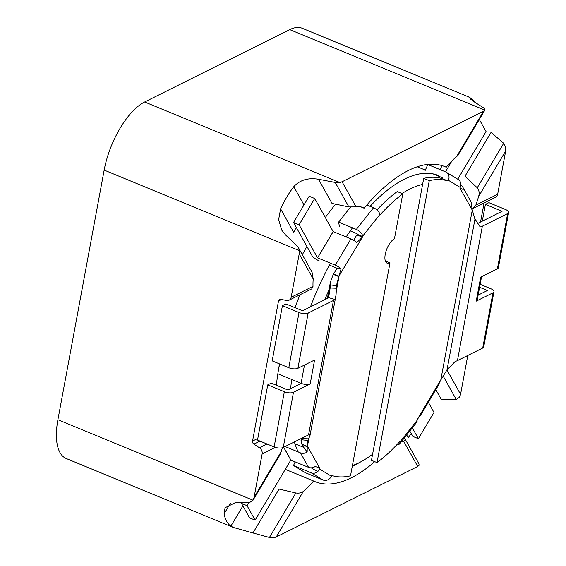 <?xml version="1.0" encoding="UTF-8"?>
<svg xmlns="http://www.w3.org/2000/svg" width="566" height="566" viewBox="0 0 566 566"><rect width="100%" height="100%" fill="white"/><g stroke="black" fill="none" stroke-linecap="round" stroke-linejoin="round"><path stroke-width="0.85" d="M401.386 441.586A53.239 22.838 112.4 0 0 403.714 441.338L417.722 466.448L276.229 537L273.93 537.7L269.416 537.459L252.967 532.967L279.059 489.066L295.855 492.979C299.046 493.418 301.544 492.887 303.341 491.387A53.239 22.838 112.4 0 0 313.536 480.987A170.359 73.071 112.4 0 0 314.922 481.602A170.359 73.071 112.4 0 0 374.713 461.658M282.349 447.805A53.239 22.838 112.4 0 0 281.203 451.689L254.092 497.302L262.129 453.939L275.324 447.359M285.299 469.341L313.536 480.987M281.203 451.689L279.809 455.213M477.258 187.778L464.99 176.245L491.083 132.352L503.698 143.297L505.778 147.62L505.693 150.931L497.656 194.294L475.822 205.182A53.239 22.838 112.4 0 0 478.581 196.544C479.643 193.254 479.197 190.332 477.258 187.778L503.698 143.297M497.656 194.294A5.32 4.316 -116.5 0 1 495.59 197.223L472.9 208.536L475.822 205.182M443.447 166.086L446.249 167.246A170.359 73.071 112.4 0 0 444.862 166.63A170.359 73.071 112.4 0 0 364.094 208.21A53.239 22.838 112.4 0 0 362.558 207.411A53.239 22.838 112.4 0 0 356.064 206.894L348.868 206.937L332.001 203.435L318.524 179.266L335.214 182.443L339.763 182.478L342.062 181.785L483.555 111.233L456.444 156.846A53.239 22.838 112.4 0 0 446.249 167.246M458.163 155.126L456.444 156.846M254.092 497.302L253.023 500.202L249.839 502.36L235.895 502.353L225.098 507.723L224.051 513.942A58.56 25.116 112.4 0 0 230.857 526.147L233.56 527.512L252.967 532.967M233.546 527.547L66.264 458.538A58.56 25.116 -67.6 0 1 57.902 419.71L104.165 170.097A58.56 25.116 -67.6 0 1 144.648 101.986L289.75 29.63A58.56 25.116 -67.6 0 1 302.301 28.3L469.575 97.31M289.75 29.63L484.871 110.122L484.121 108.191L474.011 101.731L469.002 97.352L471.131 98.243L470.502 99.298M474.803 102.205A58.56 25.116 112.4 0 0 471.131 98.243M312.022 272.048L313.203 279.01A53.239 22.838 112.4 0 0 313.005 286.375L311.781 288.865L289.092 300.192A5.32 4.316 63.5 0 1 286.721 300.496L280.736 299.364A2.66 2.158 63.5 0 0 279.547 299.513A2.66 2.158 63.5 0 0 278.514 300.978L252.549 441.048L257.813 438.424M313.005 286.375L291.165 297.263L299.202 253.901L313.203 279.01M252.549 441.048A2.66 2.158 63.5 0 0 253.901 444.14L259.426 447.756A5.32 4.316 63.5 0 1 262.129 453.939M291.165 297.263A5.32 4.316 63.5 0 1 289.092 300.192M104.165 170.097L299.287 250.589L299.202 253.901M484.086 202.961L480.548 222.042M467.785 355.455L460.583 394.332L459.514 397.233L456.217 399.455L441.508 399.822L435.834 389.649M403.714 441.338L405.355 439.421L404.032 438.24M360.91 206.894L364.094 208.21M299.287 250.589L298.317 247.519L297.32 246.203L285.469 234.876L281.642 229.923L278.642 219.558L280.602 208.847L293.768 232.47A53.239 22.838 -67.6 0 1 296.237 227.313M299.959 294.773A170.359 73.071 112.4 0 0 295.02 307.685M279.512 363.888A170.359 73.071 112.4 0 0 276.364 385.248M280.602 208.847A58.56 25.116 -67.6 0 1 293.775 186.681C299.902 180.016 308.152 177.547 318.524 179.266M458.135 155.105L484.85 110.158L483.555 111.233M411.234 433.549A58.56 25.116 -67.6 0 1 408.213 437.709L406.664 434.929M405.504 439.747L419.01 463.978L419.031 465.344L417.722 466.448M335.659 204.156A159.711 68.507 112.4 0 0 325.316 217.521M306.892 246.422A159.711 68.507 112.4 0 0 302.343 254.742M370.072 206.364A159.711 68.507 -67.6 0 1 404.357 179.189A159.711 68.507 -67.6 0 1 438.579 175.559M372.591 454.236A151.723 65.083 -67.6 0 1 361.978 461.177L354.139 465.542A159.711 68.507 -67.6 0 1 352.229 466.568M316.762 470.841A159.711 68.507 -67.6 0 1 311.201 467.813M298.254 451.965A159.711 68.507 -67.6 0 1 294.355 441.94M290.655 388.623A159.711 68.507 -67.6 0 1 291.667 379.446M310.465 306.857A159.711 68.507 -67.6 0 1 330.395 263.169M346.13 236.949A159.711 68.507 -67.6 0 1 352.498 227.822M401.987 193.551A151.723 65.083 -67.6 0 1 409.692 189.143A151.723 65.083 -67.6 0 1 422.59 184.445M361.978 461.177A151.723 65.083 -67.6 0 1 352.406 465.599M324.757 299.732A151.723 65.083 -67.6 0 1 330.127 287.521M396.95 444.614A6.707 3.368 -141.6 0 0 399.546 443.893A6.707 3.368 -141.6 0 0 399.893 442.039L399.801 441.508A158.381 67.934 -67.6 0 1 377.02 462.606L371.466 460.314L423.722 178.368A158.381 67.934 -67.6 0 1 442.527 178.729L442.831 177.922L433.025 173.882M377.02 462.606L429.276 180.66A158.381 67.934 -67.6 0 1 448.081 181.021L448.406 180.285A6.707 6.049 -58.8 0 0 446.284 172.241A6.707 6.049 -58.8 0 0 445.534 171.859L427.811 164.55L425.108 170.614M480.145 284.316L490.871 288.745A6.707 2.674 -169.5 0 1 493.955 291.716L483.718 346.923A6.707 2.674 -169.5 0 1 482.727 348.012L457.434 360.62A13.308 5.306 -169.5 0 1 455.297 361.356L447.034 369.775L440.9 379.843A6.658 2.653 10.5 0 0 440.808 379.892L437.61 386.656L421.458 413.838L417.39 419.286A158.381 67.934 -67.6 0 1 416.972 419.88L417.064 420.404A6.707 3.368 38.4 0 1 416.718 422.264L399.546 443.893M446.284 172.241L458.113 179.408A6.707 6.049 121.2 0 1 460.243 187.452L459.91 188.188A158.381 67.934 -67.6 0 1 460.172 188.443L463.229 189.447A6.707 5.738 -29.1 0 0 462.599 186.759A6.707 5.738 -29.1 0 0 460.858 184.94M423.722 178.368L429.276 180.66M442.527 178.729L448.081 181.021M457.434 360.62L482.345 226.209A13.308 5.306 10.5 0 1 480.209 226.945L474.945 219.191L472.299 210.064M472.362 210.092A6.658 2.653 10.5 0 0 472.27 210.135L471.294 203.909A6.707 5.738 150.9 0 0 470.664 201.22L462.599 186.759M493.955 291.716A6.707 2.674 -169.5 0 1 492.958 292.806L476.232 301.147L480.675 277.149L497.408 268.808A6.707 2.674 10.5 0 0 498.398 267.718L508.629 212.512A6.707 2.674 10.5 0 0 505.551 209.54L488.897 202.663L485.409 204.404L482.303 221.172M479.593 287.266L487.411 290.507L478.136 295.134M482.345 226.209L507.638 213.601A6.707 2.674 10.5 0 0 508.629 212.512M477.973 223.329L502.092 211.302L485.409 204.404M481.553 276.71L477.23 300.008A6.707 2.674 -169.5 0 1 476.239 301.098M480.668 277.191A6.707 2.674 10.5 0 0 481.079 276.944M479.317 119.468L486.06 131.56L457.752 179.189M445.47 171.831L452.128 160.624M439.909 169.538L442.209 165.675M428.335 402.27L434.002 412.444L418.387 438.707L412.833 436.414L409.798 430.981M418.387 438.707L412.317 427.811M376.928 209.951A158.381 67.934 -67.6 0 1 397.212 191.584L402.766 193.876L394.431 238.845A13.308 5.71 -67.6 0 0 385.92 251.516A13.308 5.71 -67.6 0 0 387.137 263.155A13.308 5.71 -67.6 0 0 389.988 262.85L350.51 475.829A158.381 67.934 -67.6 0 1 331.711 475.468L331.379 476.204A6.707 6.049 121.2 0 1 323.052 480.003L305.329 472.695L293.499 465.521L311.222 472.836A6.707 6.049 -58.8 0 0 319.549 469.03L319.875 468.294A158.381 67.934 -67.6 0 1 319.613 468.04L315.227 466.483A6.707 5.738 150.9 0 1 308.569 467.353L290.804 460.08L255.11 520.126L247.045 505.664L248.998 502.382M385.326 260.926L389.988 262.85M279.611 363.931L278.168 371.699M277.849 373.744L301.091 383.331L304.487 365.006M314.13 360.195A6.707 2.674 10.5 0 0 314.639 359.983L297.914 368.282A6.707 2.674 -169.5 0 1 288.801 367.723L272.189 360.867L282.42 305.668L299.032 312.517A6.707 2.674 10.5 0 0 308.152 313.076L333.466 300.454A13.308 5.306 10.5 0 0 334.874 299.414L336.027 295.112L336.459 288.236L330.155 288.009L330.473 281.783L333.247 274.397A13.308 5.306 10.5 0 1 333.424 274.305L338.984 276.597A6.658 2.653 10.5 0 0 338.892 276.64L333.247 274.397M314.59 359.969L310.203 383.889A6.707 2.674 -169.5 0 1 301.091 383.331M334.874 299.414L328.613 297.645A6.658 2.653 -169.5 0 1 327.912 298.162L302.591 310.784L285.908 303.928L282.42 305.668M319.613 468.04L307.522 446.348A6.658 2.653 10.5 0 0 307.43 446.397L301.784 444.147L300.971 440.964L302.244 438.6L308.548 438.827L309.92 435.962L309.963 433.825A13.308 5.306 -169.5 0 1 308.555 434.858L283.241 447.48A6.707 2.674 -169.5 0 1 274.121 446.928L284.351 391.722A6.707 2.674 10.5 0 0 293.471 392.28L310.203 383.889M284.351 391.722L267.739 384.873L271.227 383.132L287.91 389.988L301.183 383.373M274.121 446.928L257.509 440.072L267.739 384.873M319.281 260.905A6.707 1.953 30.7 0 1 311.979 255.556L293.549 222.495L309.163 196.225L314.717 198.517L333.155 231.579L350.906 238.916A6.707 1.953 30.7 0 1 356.729 242.552L362.403 237.196L356.842 234.904A158.381 67.934 -67.6 0 1 357.259 234.317L357.118 233.737L350.276 230.914M293.549 222.495L299.103 224.787L314.717 198.517M333.424 274.305L337.018 268.227L341.114 268.822A6.707 1.953 -149.3 0 0 335.291 265.185L317.54 257.848L299.103 224.787M328.613 297.645L330.155 288.009L328.322 297.907M302.364 437.942L302.244 438.6L302.534 437.858M255.11 520.126L249.556 517.833L241.491 503.372L242.043 502.445M241.491 503.372L247.045 505.664M285.115 446.546L300.504 452.892A6.707 5.738 -29.1 0 0 307.161 452.022L303.808 447.416L294.943 443.786M339.395 226.421L338.617 222.098L350.439 207.198M357.259 234.317L362.82 236.609L362.721 236.079A6.707 3.368 -141.6 0 0 356.332 229.407L338.617 222.098M366.818 205.019L373.503 207.779A6.707 3.368 38.4 0 1 379.892 214.45L379.984 214.974A158.381 67.934 -67.6 0 1 402.766 193.876M337.018 268.227L329.377 265.072M333.53 274.121L338.9 276.109L341.114 268.822M338.9 276.109L362.403 237.196A158.381 67.934 -67.6 0 1 362.82 236.609M353.623 240.295L356.842 234.904M338.892 276.64L337.018 282.979L336.459 288.236M308.548 438.827L307.939 440.468L301.423 439.754M307.43 446.397L307.939 440.468M309.036 438.183L307.232 446.977L302.584 444.466M307.161 452.022L307.232 446.977M303.808 447.416L302.018 444.161M295.148 461.821L293.499 465.521M318.998 467.933L319.875 468.294M303.341 491.387L276.229 537M505.693 150.931L478.581 196.544M342.062 181.785L356.064 206.894M57.902 419.71L253.023 500.202M446.949 369.888L460.583 394.332M144.648 101.986L339.763 182.478M278.514 300.978L281.472 299.499M253.901 444.14L259.999 441.098M259.426 447.756L266.989 443.985M443.022 375.789L456.217 399.455M293.775 186.681L303.97 204.963M335.214 182.443L348.868 206.937M295.855 492.979L269.416 537.459M242.899 505.891L230.857 526.147M230.369 503.315L224.051 513.942M417.064 420.404L399.893 442.039M417.39 419.286L440.808 379.892L472.27 210.135L460.172 188.443M448.406 180.285L460.243 187.452M474.945 219.191L447.034 369.775M482.727 348.012L492.958 292.806M497.408 268.808L507.638 213.601M288.801 367.723L299.032 312.517M297.914 368.282L308.152 313.076M283.241 447.48L293.471 392.28M308.555 434.858L333.466 300.454M317.54 257.848L333.155 231.579M333.211 231.621L317.597 257.891M290.804 460.08L283.658 447.274M283.729 447.239L290.874 460.059M300.504 452.892L308.569 467.353M350.906 238.916L335.291 265.185M356.332 229.407L373.503 207.779M336.636 285.646L330.12 284.931M323.052 480.003L311.222 472.836M331.379 476.204L319.549 469.03M336.515 289.898L338.984 276.597M362.721 236.079L379.892 214.45M225.112 507.73L225.473 507.136M298.317 247.519L312 272.062M253.059 500.146L279.774 455.198M282.038 230.595L281.656 229.916M290.775 460.123L295.112 461.913M417.291 166.779L425.342 170.097M476.565 221.356L474.648 218.235M461.269 188.641L460.038 188.315M336.027 295.105L309.935 435.884M300.978 440.9L301.437 438.409M327.389 298.423L330.466 281.783"/></g></svg>
